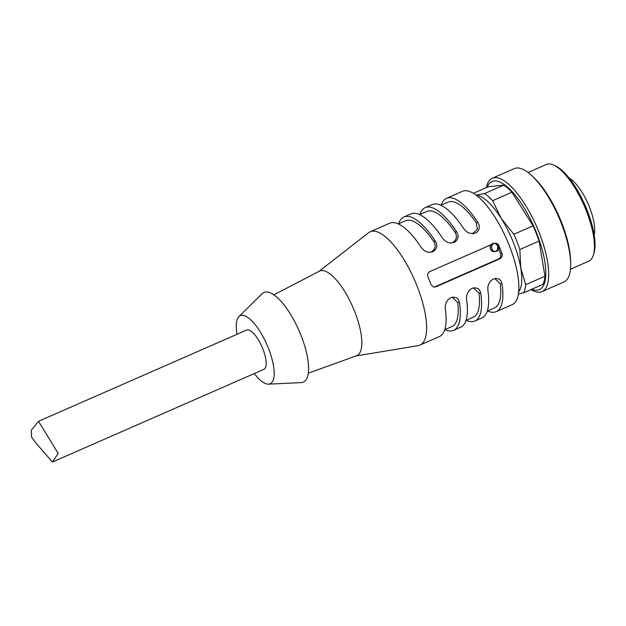 <?xml version="1.0" encoding="UTF-8"?>
<svg xmlns="http://www.w3.org/2000/svg" width="626" height="626" viewBox="0 0 626 626"><rect width="100%" height="100%" fill="white"/><g stroke="black" fill="none" stroke-linecap="round" stroke-linejoin="round"><path stroke-width="0.94" d="M52.459 462.019L263.836 369.371A21.448 7.363 -113.7 0 0 262.873 348.94A21.448 7.363 -113.7 0 0 246.613 330.074L38.507 421.29L58.195 453.435L52.459 462.027L36.065 443.216L31.543 437.081L31.3 430.234L38.507 421.298M254.289 373.558A37.184 12.763 -113.7 0 0 268.499 384.161A37.184 12.763 -113.7 0 0 268.484 348.369A37.184 12.763 -113.7 0 0 238.897 316.623A37.184 12.763 -113.7 0 0 237.066 334.261M268.499 384.161L301.09 382.603A48.945 16.8 -113.7 0 0 301.059 335.489A48.945 16.8 -113.7 0 0 262.13 293.711L238.897 316.623M308.258 373.198L356.476 355.779A46.207 15.861 -113.7 0 0 354.739 311.638A46.207 15.861 -113.7 0 0 319.393 271.168L273.906 294.815M355.482 356.037L418.105 345.638A61.88 21.237 -113.7 0 0 419.889 345.114A61.88 21.237 -113.7 0 0 417.112 286.176A61.88 21.237 -113.7 0 0 370.209 231.761A61.88 21.237 -113.7 0 0 368.612 232.715L318.524 271.723M419.889 345.114L439.405 336.561A61.88 21.237 -113.7 0 0 445.258 308.516L445.282 305.472L446.299 302.233L448.044 299.674L450.157 297.984L453.021 297.045L456.597 297.788L458.209 299.236L459.453 302.295A61.88 21.237 66.3 0 1 453.6 330.34L460.697 327.226A61.88 21.237 -113.7 0 0 466.55 299.181L466.573 296.137L467.591 292.898L469.336 290.339L471.448 288.649L474.312 287.71L477.888 288.461L479.5 289.901L480.745 292.96A61.88 21.237 66.3 0 1 474.899 321.005L481.997 317.891A61.88 21.237 -113.7 0 0 487.842 289.846L487.865 286.802L488.883 283.57L490.627 281.004L492.74 279.321L495.604 278.374L499.18 279.126L500.792 280.565L502.036 283.625A61.88 21.237 66.3 0 1 496.191 311.67L512.162 304.674A61.88 21.237 -113.7 0 0 509.376 245.736A61.88 21.237 -113.7 0 0 462.473 191.321L446.502 198.317A61.88 21.237 66.3 0 1 477.974 222.535L479.219 225.454L479.219 228.584L478.061 231.088L476.183 232.747L473.225 233.701L468.897 233.029L466.511 231.667L463.78 228.764A61.88 21.237 -113.7 0 0 432.308 204.538L425.21 207.652A61.88 21.237 66.3 0 1 456.683 231.87C459.187 236.221 458.349 239.75 454.155 242.458L450.117 243.021L447.598 242.364L445.211 241.002L442.488 238.091A61.88 21.237 -113.7 0 0 411.016 213.873L403.919 216.987A61.88 21.237 66.3 0 1 435.391 241.206C437.895 245.556 437.05 249.085 432.856 251.793L428.826 252.356L426.306 251.699L423.919 250.337L421.196 247.426A61.88 21.237 -113.7 0 0 389.724 223.208L370.209 231.761M429.53 280.73A61.88 21.237 -113.7 0 0 427.973 276.919C427.19 274.524 427.824 272.74 429.874 271.559L493.75 243.561L496.324 243.42L498.953 245.807A61.88 21.237 66.3 0 1 500.503 249.625A61.88 21.237 66.3 0 1 501.958 253.444C502.592 255.854 501.856 257.654 499.767 258.835L435.892 286.833L433.403 286.966L430.985 284.556A61.88 21.237 -113.7 0 0 429.53 280.73M441.173 205.156A61.88 21.237 66.3 0 1 446.502 198.317M419.882 214.491A61.88 21.237 66.3 0 1 425.21 207.652M398.59 223.826A61.88 21.237 66.3 0 1 403.919 216.987M429.78 252.411L431.244 251.957C435.43 249.203 436.228 245.674 433.63 241.386L435.391 241.206M451.072 243.076L452.535 242.622C456.73 239.868 457.52 236.346 454.922 232.05L456.683 231.87M453.6 330.34A61.88 21.237 66.3 0 1 444.961 329.62M474.899 321.005A61.88 21.237 66.3 0 1 466.253 320.285M496.191 311.67A61.88 21.237 66.3 0 1 487.552 310.958M398.363 223.928L405.578 220.767A57.756 19.829 66.3 0 1 433.63 241.386M419.655 214.593L426.869 211.431A57.756 19.829 66.3 0 1 454.922 232.05M472.372 233.748L477.435 229.257L476.214 222.723L477.974 222.535M440.954 205.258L448.161 202.096A57.756 19.829 66.3 0 1 476.214 222.723M499.767 258.835L498.492 258.968A4.124 3.85 84.1 0 0 500.542 253.593L497.529 245.955A4.124 3.85 84.1 0 0 490.244 248.467A4.124 3.85 84.1 0 0 494.642 251.582M434.17 287.123A4.124 3.85 84.1 0 0 434.616 286.966L435.892 286.833M498.492 258.968L434.616 286.966M459.453 302.295L457.692 302.475L452.136 297.193M457.692 302.475A57.756 19.829 66.3 0 1 451.949 326.561L444.734 329.722M480.745 292.96L478.984 293.14L473.436 287.858M478.984 293.14A57.756 19.829 66.3 0 1 473.24 317.225L466.026 320.387M502.036 283.625L500.276 283.805L494.728 278.523M500.276 283.805A57.756 19.829 66.3 0 1 494.532 307.89L487.325 311.052M476.339 195.242A53.633 18.412 66.3 0 1 501.199 218.372A53.633 18.412 66.3 0 1 520.746 268.006A53.633 18.412 66.3 0 1 518.664 291.818M518.406 293.876L523.657 292.835A57.756 19.829 -113.7 0 0 525.746 284.681L520.746 268.006L519.854 249.531A57.756 19.829 -113.7 0 0 513.836 234.265L501.199 218.372L492.654 200.68A57.756 19.829 -113.7 0 0 484.555 193.567L476.151 195.101M473.475 193.293L488.515 186.704L503.797 185.132L484.555 193.567M525.746 284.681L544.988 276.246A57.756 19.829 -113.7 0 1 542.898 284.4L523.657 292.835M544.988 276.246L539.096 241.096L519.854 249.531M513.836 234.265L533.078 225.829L511.904 192.245L492.654 200.68M539.096 241.096A57.756 19.829 -113.7 0 0 533.078 225.829M511.904 192.245A57.756 19.829 -113.7 0 0 503.797 185.132M487.185 187.284A59.024 20.259 66.3 0 1 536.748 233.396A59.024 20.259 66.3 0 1 531.873 289.235M530.965 289.635A61.88 21.237 -113.7 0 0 539.682 292.201A61.88 21.237 -113.7 0 0 541.967 291.606A61.88 21.237 -113.7 0 0 539.189 232.669A61.88 21.237 -113.7 0 0 494.571 177.659A61.88 21.237 -113.7 0 0 492.286 178.254A61.88 21.237 -113.7 0 0 486.285 187.683M541.967 291.606L563.971 281.958A61.88 21.237 -113.7 0 0 570.677 263.765A61.88 21.237 -113.7 0 0 561.193 223.02A61.88 21.237 -113.7 0 0 532.21 176.008A61.88 21.237 -113.7 0 0 516.567 168.018A61.88 21.237 -113.7 0 0 514.29 168.613L492.286 178.254M570.677 263.765L570.638 261.363A59.024 20.259 -113.7 0 0 561.592 222.504A59.024 20.259 -113.7 0 0 533.955 177.667L532.21 176.008M570.474 269.203L588.722 261.206A52.803 18.123 -113.7 0 0 593.323 255.197A52.803 18.123 -113.7 0 0 584.121 205.563A52.803 18.123 -113.7 0 0 553.853 165.162A52.803 18.123 -113.7 0 0 548.266 163.973A52.803 18.123 -113.7 0 0 546.326 164.481L528.078 172.479M593.323 255.197L593.933 253.256A51.152 17.559 -113.7 0 0 585.02 205.171A51.152 17.559 -113.7 0 0 555.7 166.031L553.853 165.162M594.168 234.961A33.827 11.612 -113.7 0 0 589.52 207.253A33.827 11.612 -113.7 0 0 569.316 178.254M498.953 245.807C498.139 244.038 496.817 243.193 494.986 243.264C490.041 243.569 490.925 252.168 495.823 251.472C498.625 250.713 499.673 248.827 498.953 245.807L497.529 245.955M494.204 243.397C498.765 243.537 498.953 251.362 494.399 251.613C490.44 250.854 489.336 248.553 491.105 244.719M500.542 253.593L501.958 253.444M495.823 251.472L494.399 251.613"/></g></svg>
